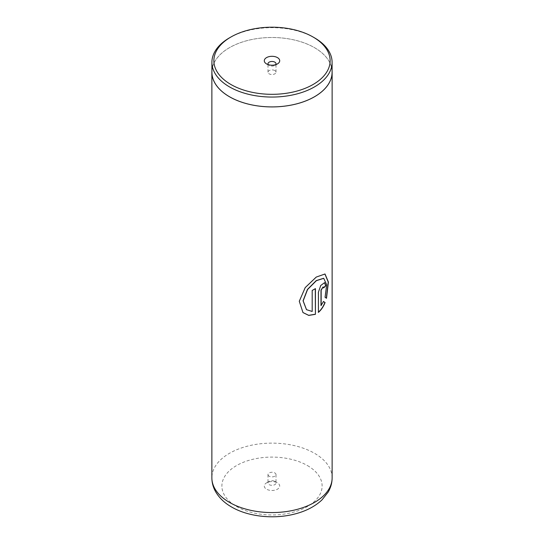 <?xml version="1.0" encoding="UTF-8"?>
<svg xmlns="http://www.w3.org/2000/svg" width="544" height="544" viewBox="0 0 544 544"><rect width="100%" height="100%" fill="white"/><g stroke="black" fill="none" stroke-linecap="round" stroke-linejoin="round"><path stroke-width="0.41" stroke-dasharray="2.72 2.04" d="M268.294 64.661A4.005 2.312 0 0 0 269.164 65.423L266.546 63.906L269.164 65.423A4.005 2.312 0 0 0 274.836 65.423A4.005 2.312 0 0 0 275.706 64.661M274.836 70.57A4.005 2.312 0 0 0 270.47 70.074A4.005 2.312 0 0 0 267.995 72.209A4.005 2.312 0 0 0 269.164 73.848A4.005 2.312 0 0 0 273.53 74.344A4.005 2.312 0 0 0 276.005 72.209A4.005 2.312 0 0 0 274.836 70.57M332.092 72.209A60.092 34.694 0 0 0 314.493 47.675A60.092 34.694 0 0 0 249.002 40.154A60.092 34.694 0 0 0 211.908 72.209M274.836 481.365L277.454 482.882A7.711 4.454 180 0 1 277.454 489.178A7.711 4.454 180 0 1 266.546 489.178A7.711 4.454 180 0 1 266.546 482.882A7.711 4.454 180 0 1 277.454 482.882L274.836 481.365A4.005 2.312 180 0 1 276.005 483.004A4.005 2.312 180 0 1 273.53 485.139A4.005 2.312 180 0 1 269.164 484.636A4.005 2.312 180 0 1 267.995 483.004A4.005 2.312 180 0 1 269.164 481.365A4.005 2.312 180 0 1 274.836 481.365M269.164 476.218A4.005 2.312 180 0 1 267.995 474.579A4.005 2.312 180 0 1 270.47 472.444A4.005 2.312 180 0 1 274.836 472.947A4.005 2.312 180 0 1 276.005 474.579A4.005 2.312 180 0 1 273.53 476.714A4.005 2.312 180 0 1 269.164 476.218M332.092 70.944A60.132 34.714 0 0 0 314.52 47.661A60.132 34.714 0 0 0 250.009 39.896A60.132 34.714 0 0 0 211.908 70.944M314.493 37.828A60.092 34.694 0 0 0 229.507 37.828M323.483 301.566L320.994 305.558M323.102 286.906L323.612 287.939M324.516 282.622L320.606 285.389L318.424 292.196M318.267 292.121L318.424 312.358M323.612 278.283L326.529 284.777L324.897 297.269L326.346 298.173M324.911 273.965L316.132 276.984L305.096 287.524L299.186 301.199L302.94 312.528M315.282 288.538A59.928 34.598 180 0 1 312.052 290.346L312.188 290.428M312.052 290.346L312.188 311.454M312.052 311.365L306.469 309.638M307.435 465.569A50.116 28.934 180 0 1 307.435 506.491A50.116 28.934 180 0 1 236.565 506.491A50.116 28.934 180 0 1 236.565 465.569A50.116 28.934 180 0 1 307.435 465.569M332.132 477.85A60.132 34.714 0 0 0 314.52 453.302A60.132 34.714 0 0 0 248.989 445.774A60.132 34.714 0 0 0 211.868 477.85M267.995 72.209L267.995 63.784M269.164 481.365L266.546 482.882M267.995 474.579L267.995 483.004M276.005 474.579L276.005 483.004M276.005 72.209L276.005 63.784M274.836 65.423L277.454 63.906"/><path stroke-width="0.82" d="M230.901 84.49A58.126 33.558 0 0 0 313.099 84.49A58.126 33.558 0 0 0 313.106 37.033A58.126 33.558 0 0 0 313.099 37.026L314.493 37.828A60.092 34.694 0 0 1 332.092 62.363A60.092 34.694 0 0 1 294.998 94.411A60.092 34.694 0 0 1 229.507 86.897A60.092 34.694 0 0 1 211.908 62.363A60.092 34.694 0 0 1 229.507 37.828L230.894 37.033A58.126 33.558 0 0 0 230.901 84.49M277.454 57.61A7.711 4.454 0 0 0 266.546 57.61A7.711 4.454 0 0 0 266.546 63.906L266.546 63.906A7.711 4.454 0 0 0 277.454 63.906A7.711 4.454 0 0 0 277.454 57.61M275.706 64.661A4.005 2.312 0 0 0 276.005 63.784A4.005 2.312 0 0 0 274.836 62.152A4.005 2.312 0 0 0 270.47 61.649A4.005 2.312 0 0 0 267.995 63.784A4.005 2.312 0 0 0 268.294 64.661M211.908 62.363L211.908 72.209A60.092 34.694 0 0 0 229.507 96.744A60.092 34.694 0 0 0 294.998 104.264A60.092 34.694 0 0 0 332.092 72.209L332.092 62.363M315.425 314.31L315.425 288.619A60.132 34.714 180 0 1 312.188 290.428L312.188 311.454L306.524 309.679L303.164 300.88L307.571 289.51L316.39 280.677L323.707 278.317L326.706 284.75L325.074 297.323L326.509 298.282L328.42 282.057L325.006 273.992L316.302 277.046L305.225 287.586L299.282 301.267L302.981 312.569L308.768 315.418L315.425 314.31L315.282 288.708M321.157 305.626L321.157 290.129L323.19 286.926L323.612 287.939A60.132 34.714 180 0 0 325.781 285.661L324.605 282.649L320.77 285.457L318.424 292.196L318.424 312.358C321.246 309.944 323.462 306.666 325.088 302.539L323.503 301.526L320.994 305.558L320.994 290.061L323.102 286.906M211.908 70.944A60.132 34.714 0 0 0 211.868 72.209A60.132 34.714 0 0 0 229.48 96.757A60.132 34.714 0 0 0 295.011 104.285A60.132 34.714 0 0 0 332.132 72.209A60.132 34.714 0 0 0 332.092 70.944M314.493 37.828L313.106 37.033A58.126 33.558 0 0 0 230.894 37.033M323.605 287.722A59.928 34.598 180 0 0 325.598 285.607L325.781 285.661M325.598 285.607L324.516 282.622M318.267 312.29C321.082 309.876 323.292 306.605 324.911 302.484L325.088 302.539M324.911 302.484L323.333 301.464M326.346 298.173L328.229 282.084L324.911 273.965M302.94 312.528L308.686 315.33L315.282 314.228M306.469 309.638L303.062 300.805L307.435 289.442L316.22 280.609L323.612 278.283M229.48 502.398A60.132 34.714 0 0 0 295.011 509.925A60.132 34.714 0 0 0 332.132 477.85C332.092 482.909 330.759 487.662 328.148 492.123L321.994 499.882C315.302 506.185 306.7 510.768 296.174 513.638C275.019 519.561 248.676 517.031 231.554 506.981C224.672 503.057 219.422 498.086 215.818 492.062C213.228 487.621 211.908 482.882 211.868 477.85A60.132 34.714 0 0 0 229.48 502.398M332.132 72.209L332.132 477.85M211.868 72.209L211.868 477.85"/></g></svg>
